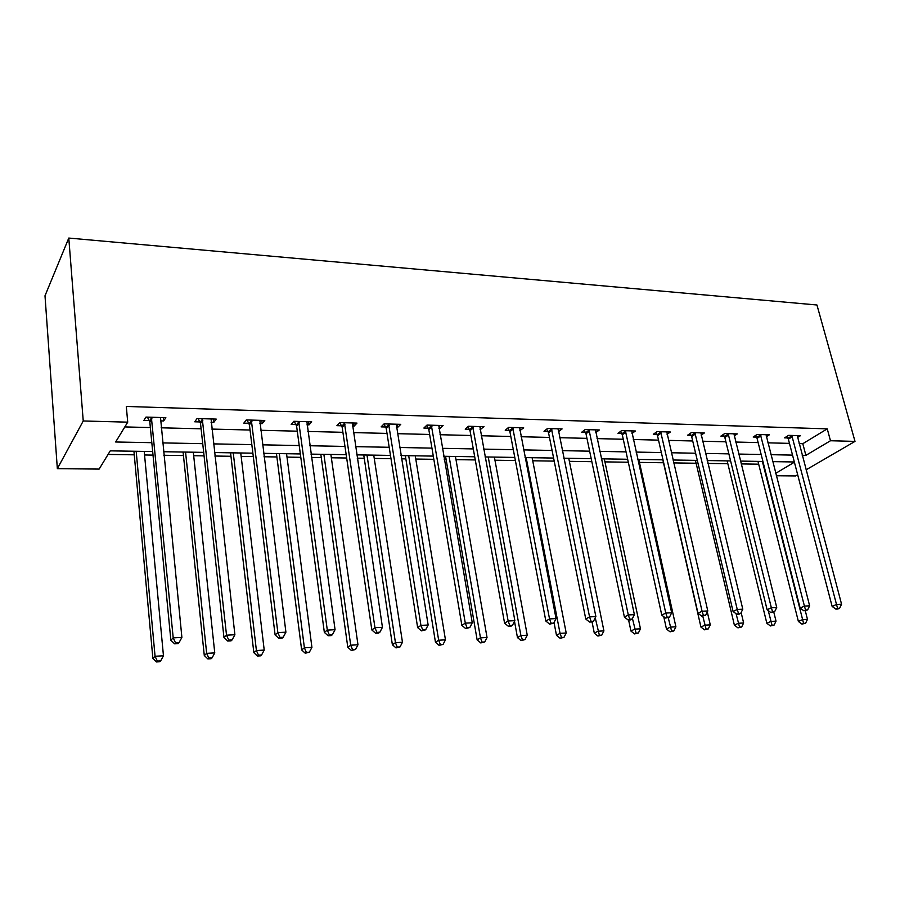 <?xml version="1.0" encoding="UTF-8"?>
<svg xmlns="http://www.w3.org/2000/svg" width="900" height="900" viewBox="0 0 900 900"><rect width="100%" height="100%" fill="white"/><g stroke="black" fill="none" stroke-linecap="round" stroke-linejoin="round"><path stroke-width="1.35" d="M152.674 451.541L110.25 450.855L99.146 469.08L57.341 468.675L45 295.796L68.782 238.061L816.952 304.988L855 441.394L830.486 440.741L827.246 428.861L126.304 406.451L127.721 422.156L115.65 441.99L151.819 442.688M797.67 474.728L795.6 475.931L776.306 475.74M108.067 454.433L134.257 454.826M144.551 454.973L153.023 455.108M163.834 455.265L183.454 455.558M193.691 455.715L204.064 455.873M214.819 456.03L230.963 456.277M241.144 456.424L253.294 456.604M263.981 456.761L276.885 456.964M287.01 457.11L300.803 457.324M311.423 457.481L321.289 457.627M331.358 457.774L346.669 458.01M357.221 458.168L364.241 458.269M374.254 458.415L390.983 458.674M401.479 458.831L405.832 458.887M415.777 459.045L433.834 459.315M444.251 459.473L446.119 459.495M455.996 459.641L475.267 459.934M494.966 460.226L515.374 460.53M532.744 460.789L554.22 461.115M569.374 461.34L591.84 461.678M604.935 461.88L628.312 462.229M639.439 462.397L663.48 462.757M673.661 462.904L696.116 463.241M707.895 463.421L727.83 463.714M741.127 463.916L758.678 464.175M124.819 426.926L150.368 427.556M161.111 427.815L201.105 428.805M211.792 429.075L250.042 430.02M260.674 430.279L297.281 431.19M307.856 431.449L342.911 432.315M353.407 432.585L387 433.406M397.44 433.665L429.637 434.464M440.01 434.723L470.88 435.488M481.185 435.746L510.817 436.478M521.044 436.725L549.484 437.434M559.642 437.681L586.957 438.356M597.049 438.615L623.284 439.256M633.308 439.504L658.519 440.134M668.464 440.381L692.707 440.978M702.585 441.225L725.906 441.799M735.705 442.046L758.137 442.598M767.869 442.834L789.457 443.374M799.121 443.61L802.8 443.7L827.246 428.861M797.512 437.501L800.449 435.69L788.591 435.353L784.575 437.861L787.781 437.94M766.305 436.736L769.331 434.812L757.125 434.464L753.176 437.006L756.472 437.096M734.197 435.949L737.314 433.901L724.748 433.541L720.866 436.118L724.252 436.219M701.134 435.139L704.34 432.968L691.403 432.596L687.589 435.218L691.087 435.308M667.069 434.329L670.376 432L657.045 431.618L653.31 434.284L656.921 434.385M631.969 433.496L635.389 430.999L621.641 430.616L617.985 433.316L621.709 433.418M595.789 432.664L599.31 429.975L585.135 429.57L581.569 432.326L585.405 432.439M558.439 431.696L562.095 428.918L547.47 428.501L544.005 431.303L547.965 431.415M519.874 430.65L523.688 427.826L508.59 427.399L505.238 430.256L509.321 430.369M480.06 429.57L484.043 426.701L468.45 426.262L465.221 429.165L469.429 429.277M438.93 428.445L439.931 428.479L443.093 425.543L426.971 425.081L423.866 428.04L428.22 428.152M396.416 427.286L397.733 427.32L400.759 424.339L384.098 423.866L381.127 426.87L385.627 426.994M352.451 426.094L354.105 426.139L356.985 423.09L339.75 422.606L336.926 425.666L341.584 425.801M342.18 425.812L343.507 425.846M306.945 424.856L308.959 424.912L311.681 421.808L293.85 421.301L291.184 424.429L295.999 424.553M296.595 424.575L297.855 424.609M259.83 423.574L262.238 423.641L264.791 420.469L246.308 419.94L243.821 423.135L248.816 423.27M249.379 423.293L250.583 423.315M211.028 422.246L213.84 422.325L216.214 419.085L197.055 418.545L194.76 421.796L199.935 421.942M200.475 421.954L201.611 421.988M160.425 420.863L163.676 420.952L165.847 417.656L145.991 417.094L143.888 420.412L149.254 420.559M149.771 420.57L150.84 420.604M127.721 422.156L83.239 420.975L68.782 238.061M83.239 420.975L57.341 468.675M794.329 461.97L772.684 461.621M762.93 461.464L740.43 461.093M730.597 460.935L707.209 460.553M697.309 460.395L672.986 460.001M663.008 459.832L637.717 459.428M627.66 459.259L601.335 458.831M591.21 458.674L563.805 458.224M553.601 458.055L525.06 457.594M514.789 457.425L485.044 456.941M474.705 456.772L443.7 456.277M433.294 456.109L400.95 455.58M390.476 455.411L356.738 454.86M346.185 454.691L310.961 454.118M300.341 453.949L263.554 453.341M252.877 453.173L214.425 452.554M203.681 452.374L163.485 451.721M775.688 473.332L794.396 462.206M806.062 469.845L855 441.394M802.215 455.299L805.894 455.366L830.486 440.741M162.607 442.901L202.725 443.678M213.458 443.88L251.831 444.623M262.496 444.836L299.216 445.545M309.814 445.748L344.97 446.434M355.511 446.636L389.194 447.289M399.656 447.491L431.944 448.121M442.339 448.324L473.299 448.92M483.626 449.123L513.326 449.696M523.575 449.899L552.082 450.45M562.264 450.641L589.635 451.181M599.749 451.373L626.04 451.879M636.086 452.081L661.354 452.565M671.321 452.756L695.61 453.229M705.51 453.42L728.865 453.87M738.686 454.061L761.164 454.5M770.906 454.691L792.54 455.108M802.8 443.7L805.894 455.366M558.09 429.221L558.596 431.707M519.727 427.714L520.301 430.661M480.218 426.589L480.769 429.581M439.402 425.43L439.931 428.479M397.238 424.238L397.733 427.32M353.632 423L354.105 426.139M308.52 421.718L308.959 424.912M261.832 420.39L262.238 423.641M213.469 419.017L213.84 422.325M163.339 417.589L163.676 420.952M792.383 436.691L788.366 439.178L832.14 606.42L836.516 604.474L791.798 435.454M837.596 608.344L835.852 609.109L837.866 609.008L839.621 608.231L837.596 608.344L836.516 604.474L841.567 604.215L797.265 435.6M788.366 439.178L786.881 436.421M832.14 606.42L835.852 609.109M839.621 608.231L841.567 604.215M757.969 461.374L798.39 621.472L802.496 619.639L807.48 619.357L805.275 610.717M762.379 461.452L803.587 623.385L801.934 624.105L805.579 623.261L803.587 623.385M807.48 619.357L805.579 623.261M801.934 624.105L798.39 621.472M761.018 435.814L757.058 438.345L800.123 608.051L804.42 606.082L760.433 434.554M805.556 610.009L803.835 610.796L807.649 609.896L805.556 610.009L804.42 606.082L809.629 605.824L766.058 434.723M757.058 438.345L755.528 435.488M800.123 608.051L803.835 610.796M807.649 609.896L809.629 605.824M728.741 434.914L724.849 437.49L767.115 609.739L771.356 607.748L728.145 433.642M772.549 611.73L770.839 612.529L772.988 612.416L774.686 611.617L772.549 611.73L771.356 607.748L776.722 607.477L733.939 433.8M724.849 437.49L723.262 434.52M767.115 609.739L770.839 612.529M774.686 611.617L776.722 607.477M727.144 460.879L766.845 623.284L770.895 621.428L776.025 621.146L773.775 612.045M768.229 610.571L772.031 625.219L770.411 625.961L774.079 625.106L772.031 625.219M776.025 621.146L774.079 625.106M770.411 625.961L766.845 623.284M695.43 460.361L734.377 625.14L738.36 623.273L743.636 622.969L741.139 612.529M736.099 613.755L739.541 627.12L737.944 627.863L741.656 626.996L739.541 627.12M743.636 622.969L741.656 626.996M737.944 627.863L734.377 625.14M695.498 433.991L691.673 436.601L733.084 611.482L737.258 609.469L694.901 432.697M738.506 613.508L736.83 614.306L739.046 614.194L740.711 613.395L738.506 613.508L737.258 609.469L742.793 609.188L700.864 432.866M691.673 436.601L690.041 433.53M733.084 611.482L736.83 614.306M740.711 613.395L742.793 609.188M661.252 433.035L657.506 435.69L697.995 613.283L702.079 611.235L660.656 431.719M703.384 615.341L701.752 616.151L705.668 615.217L703.384 615.341L702.079 611.235L707.794 610.954L666.799 431.899M657.506 435.69L655.819 432.495M697.995 613.283L701.752 616.151M705.668 615.217L707.794 610.954M625.961 432.056L622.294 434.756L661.781 615.127L665.775 613.058L625.365 430.718M667.148 617.231L665.539 618.053L669.51 617.107L667.148 617.231L665.775 613.058L671.681 612.765L631.699 430.897M622.294 434.756L620.55 431.415M661.781 615.127L665.539 618.053M669.51 617.107L671.681 612.765M662.816 459.832L700.931 627.064L704.835 625.163L710.28 624.859L707.299 611.944M702.765 616.095L706.084 629.066L704.509 629.82L708.255 628.942L706.084 629.066M710.28 624.859L708.255 628.942M704.509 629.82L700.931 627.064M663.75 616.669L666.472 629.033L670.298 627.12L675.9 626.805L638.786 459.439M668.239 617.76L671.591 631.08L670.061 631.834L673.841 630.945L671.591 631.08M675.9 626.805L673.841 630.945M670.061 631.834L666.472 629.033M628.605 619.988L630.945 631.069L634.691 629.134L640.462 628.808L604.294 458.876M632.441 618.514L636.041 633.15L634.545 633.915L638.359 633.015L636.041 633.15M640.462 628.808L638.359 633.015M634.545 633.915L630.945 631.069M589.567 431.044L586.001 433.789L624.386 617.04L628.301 614.947L588.971 429.683M629.73 619.189L628.166 620.01L630.596 619.886L632.16 619.054L629.73 619.189L628.301 614.947L634.387 614.644L595.496 429.874M586.001 433.789L584.19 430.301M624.386 617.04L628.166 620.01M632.16 619.054L634.387 614.644M592.054 621.911L593.584 621.067L589.545 622.046L592.054 621.911L594.304 633.173L597.949 631.215L603.911 630.877L568.755 458.303M595.238 617.805L599.366 635.288L597.904 636.064L601.751 635.153L599.366 635.288M603.911 630.877L601.751 635.153M597.904 636.064L594.304 633.173M552.026 429.998L548.55 432.787L585.765 619.02L589.567 616.894L551.43 428.614M591.075 621.202L589.567 616.894L595.867 616.579L558.169 428.805M548.55 432.787L546.671 429.142M585.765 619.02L589.545 622.046M593.584 621.067L595.867 616.579M554.029 622.53L556.493 635.332L560.048 633.352L566.201 633.004L532.136 457.706M526.163 457.616L560.048 633.352L561.521 637.492L560.104 638.28L563.985 637.346L561.521 637.492M566.201 633.004L563.985 637.346M560.104 638.28L556.493 635.332M513.281 428.918L509.918 431.752L545.85 621.056L549.54 618.919L512.685 427.511M551.115 623.284L549.63 624.139L553.714 623.149L551.115 623.284L549.54 618.919L556.043 618.581L519.637 427.714M509.918 431.752L507.96 427.939M545.85 621.056L549.63 624.139M553.714 623.149L556.043 618.581M514.507 621.36L517.455 637.571L520.898 635.569L527.254 635.209L494.381 457.099M488.228 456.998L520.898 635.569L522.45 639.776L521.066 640.564L524.993 639.619L522.45 639.776M527.254 635.209L524.993 639.619M521.066 640.564L517.455 637.571M473.276 427.804L470.025 430.695L504.574 623.171L508.14 621L472.68 426.375M509.794 625.444L508.354 626.299L511.043 626.164L512.483 625.298L509.794 625.444L508.14 621L514.868 620.663L479.858 426.577M470.025 430.695L467.978 426.679M504.574 623.171L508.354 626.299M512.483 625.298L514.868 620.663M445.567 456.3L477.135 639.877L480.465 637.852L487.035 637.481L455.445 456.469M449.089 456.356L480.465 637.852L482.085 642.127L480.757 642.926L484.718 641.97L482.085 642.127M487.035 637.481L484.718 641.97M480.757 642.926L477.135 639.877M431.933 426.645L428.816 429.593L461.858 625.354L465.3 623.149L431.336 425.205M467.021 627.671L465.649 628.549L469.811 627.525L467.021 627.671L465.3 623.149L472.264 622.8L438.761 425.419M428.816 429.593L426.668 425.363M461.858 625.354L465.649 628.549M469.811 627.525L472.264 622.8M405.315 455.647L435.465 642.274L438.66 640.215L445.455 639.832L415.249 455.816M408.69 455.704L438.66 640.215L440.37 644.558L439.088 645.367L443.081 644.4L440.37 644.558M445.455 639.832L443.081 644.4M439.088 645.367L435.465 642.274M389.205 425.464L386.224 428.456L417.645 627.615L420.93 625.387L388.609 423.99M422.752 629.977L421.425 630.866L425.632 629.831L422.752 629.977L420.93 625.387L428.141 625.028L396.281 424.204M386.224 428.456L383.974 423.99M417.645 627.615L421.425 630.866M425.632 629.831L428.141 625.028M363.746 454.973L392.377 644.738L395.438 642.668L402.469 642.262L373.748 455.141M366.975 455.029L395.438 642.668L397.226 647.077L395.989 647.899L400.027 646.909L397.226 647.077M402.469 642.262L400.027 646.909M395.989 647.899L392.377 644.738M345.015 424.226L342.169 427.286L371.835 629.955L374.963 627.705L344.419 422.73M376.875 632.374L375.615 633.274L378.596 633.116L379.868 632.216L376.875 632.374L374.963 627.705L382.444 627.322L352.35 422.955M342.169 427.286L339.829 422.606M371.835 629.955L375.615 633.274M379.868 632.216L382.444 627.322M320.816 454.275L347.805 647.291L350.707 645.199L357.975 644.783L330.874 454.444M323.876 454.331L350.707 645.199L352.575 649.676L351.405 650.509L355.489 649.508L352.575 649.676M357.975 644.783L355.489 649.508M351.405 650.509L347.805 647.291M299.272 422.955L296.595 426.071L324.349 632.385L327.308 630.101L298.676 421.436M329.31 634.86L328.129 635.76L331.223 635.602L332.415 634.691L329.31 634.86L327.308 630.101L335.059 629.707L306.9 421.673M296.595 426.071L294.244 421.312M324.349 632.385L328.129 635.76M332.415 634.691L335.059 629.707M276.446 453.555L301.646 649.935L304.391 647.809L311.929 647.381L286.56 453.724M279.326 453.6L304.391 647.809L306.349 652.376L305.246 653.22L309.364 652.196L306.349 652.376M311.929 647.381L309.364 652.196M305.246 653.22L301.646 649.935M251.921 421.639L249.412 424.811L275.096 634.905L277.864 632.587L251.325 420.086M279.979 637.436L278.854 638.347L282.071 638.179L283.196 637.268L279.979 637.436L277.864 632.587L285.907 632.183L259.83 420.334M249.412 424.811L247.039 419.963M275.096 634.905L278.854 638.347M283.196 637.268L285.907 632.183M230.558 452.812L253.845 652.669L256.41 650.531L264.218 650.081L240.739 452.97M233.246 452.858L256.41 650.531L258.469 655.166L257.434 656.021L260.55 655.83L261.585 654.986L258.469 655.166M264.218 650.081L261.585 654.986M257.434 656.021L253.845 652.669M202.849 420.266L200.52 423.506L223.965 637.526L226.53 635.175L202.252 418.691M228.757 640.102L227.722 641.036L231.053 640.856L232.099 639.934L228.757 640.102L226.53 635.175L234.889 634.748L211.072 418.939M200.52 423.506L198.146 418.579M223.965 637.526L227.722 641.036M232.099 639.934L234.889 634.748M183.083 452.036L204.289 655.515L206.662 653.344L214.763 652.883L193.309 452.205M185.558 452.081L206.662 653.344L208.822 658.058L207.866 658.924L211.095 658.732L212.062 657.866L208.822 658.058M214.763 652.883L212.062 657.866M207.866 658.924L204.289 655.515M151.965 418.849L149.839 422.156L170.854 640.238L173.205 637.852L151.369 417.251M175.545 642.881L174.6 643.826L178.065 643.646L179.01 642.701L175.545 642.881L173.205 637.852L181.89 637.414L160.515 417.51M149.839 422.156L147.454 417.139M170.854 640.238L174.6 643.826M179.01 642.701L181.89 637.414M133.931 451.238L152.888 658.462L155.059 656.258L163.463 655.785L144.214 451.406M136.181 451.282L155.059 656.258L157.32 661.061L156.454 661.939L159.806 661.736L160.684 660.87L157.32 661.061M163.463 655.785L160.684 660.87M156.454 661.939L152.888 658.462M792.011 435.803L787.995 438.289M760.646 434.914L756.686 437.445M728.359 434.002L724.466 436.579M695.115 433.058L691.301 435.679M660.87 432.09L657.135 434.756M625.579 431.1L621.923 433.8M589.196 430.065L585.619 432.821M551.655 429.007L548.179 431.809M512.91 427.916L509.546 430.762M472.905 426.78L469.654 429.683M431.572 425.61L428.445 428.569M388.845 424.406L385.853 427.41M344.644 423.157L341.809 426.218M298.912 421.864L296.235 424.98M251.561 420.525L249.053 423.709M202.489 419.141L200.171 422.381M151.616 417.701L149.49 421.009L151.627 417.724M345.004 424.17L342.169 427.23M299.216 422.629L296.539 425.745M251.775 421.031L249.266 424.215M202.612 419.4L200.295 422.64"/></g></svg>
